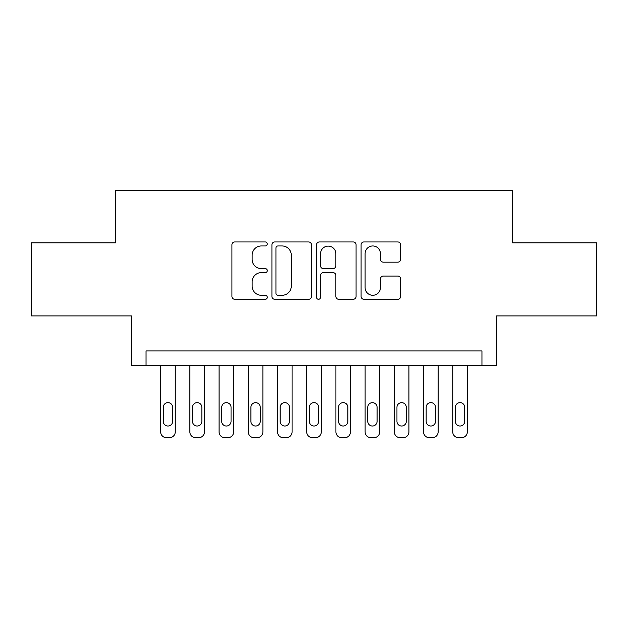 <?xml version="1.0" encoding="UTF-8"?>
<svg xmlns="http://www.w3.org/2000/svg" width="628" height="628" viewBox="0 0 628 628"><rect width="100%" height="100%" fill="white"/><g stroke="black" fill="none" stroke-linecap="round" stroke-linejoin="round"><path stroke-width="0.94" d="M267.269 243.962A2.01 2.01 0 0 0 265.259 241.953L234.794 241.953A2.865 2.865 0 0 0 231.928 244.818L231.928 296.432A2.865 2.865 0 0 0 234.794 299.297L265.259 299.297A2.01 2.01 0 0 0 267.269 297.287A2.01 2.01 0 0 0 265.259 295.278L261.319 295.278A9.177 9.177 0 0 1 252.142 286.109L252.142 281.807A9.177 9.177 0 0 1 261.319 272.631L265.259 272.631A2.01 2.01 0 0 0 267.269 270.621A2.01 2.01 0 0 0 265.259 268.619L261.319 268.619A9.177 9.177 0 0 1 252.142 259.442L252.142 255.141A9.177 9.177 0 0 1 261.319 245.964L265.259 245.964A2.01 2.01 0 0 0 267.269 243.962M397.791 262.166A2.865 2.865 0 0 0 400.656 259.301L400.656 244.818A2.865 2.865 0 0 0 397.791 241.953L363.957 241.953A2.865 2.865 0 0 0 361.092 244.818L361.092 296.432A2.865 2.865 0 0 0 363.957 299.297L397.791 299.297A2.865 2.865 0 0 0 400.656 296.432L400.656 278.942A2.865 2.865 0 0 0 397.791 276.069L383.316 276.069A2.865 2.865 0 0 0 380.442 278.942L380.442 287.608A7.669 7.669 0 0 1 372.773 295.278A7.669 7.669 0 0 1 365.104 287.608L365.104 253.634A7.669 7.669 0 0 1 372.773 245.964A7.669 7.669 0 0 1 380.442 253.634L380.442 259.301A2.865 2.865 0 0 0 383.316 262.166L397.791 262.166M481.951 365.551L496.56 365.551L496.56 315.9L596.6 315.9L596.6 242.879L512.621 242.879L512.621 190.3L115.379 190.3L115.379 242.879L31.4 242.879L31.4 315.9L131.44 315.9L131.44 365.551L481.951 365.551L481.951 350.95L146.049 350.95L146.049 365.551M311.488 244.818A2.865 2.865 0 0 0 308.623 241.953L274.789 241.953A2.865 2.865 0 0 0 271.924 244.818L271.924 296.432A2.865 2.865 0 0 0 274.789 299.297L308.623 299.297A2.865 2.865 0 0 0 311.488 296.432L311.488 244.818M319.377 241.953L353.211 241.953A2.865 2.865 0 0 1 356.076 244.818L356.076 296.432A2.865 2.865 0 0 1 353.211 299.297L338.728 299.297A2.865 2.865 0 0 1 335.862 296.432L335.862 275.496A2.865 2.865 0 0 0 332.997 272.631L323.389 272.631A2.865 2.865 0 0 0 320.523 275.496L320.523 297.287A2.01 2.01 0 0 1 318.514 299.297A2.01 2.01 0 0 1 316.512 297.287L316.512 244.818A2.865 2.865 0 0 1 319.377 241.953M277.945 245.964A2.01 2.01 0 0 0 275.943 247.974L275.943 293.276A2.01 2.01 0 0 0 277.945 295.278L282.105 295.278A9.177 9.177 0 0 0 291.282 286.109L291.282 255.141A9.177 9.177 0 0 0 282.105 245.964L277.945 245.964M335.862 253.783A7.669 7.669 0 0 0 328.193 246.113A7.669 7.669 0 0 0 320.523 253.783L320.523 265.754A2.865 2.865 0 0 0 323.389 268.619L332.997 268.619A2.865 2.865 0 0 0 335.862 265.754L335.862 253.783M175.259 365.551L175.259 431.86A5.84 5.84 0 0 1 169.411 437.7L166.491 437.7A5.84 5.84 0 0 1 160.65 431.86L160.65 365.551M172.629 421.341L172.629 407.321A4.671 4.671 0 0 0 167.951 402.65A4.671 4.671 0 0 0 163.28 407.321L163.28 421.341A4.671 4.671 0 0 0 167.951 426.02A4.671 4.671 0 0 0 172.629 421.341M204.469 365.551L204.469 431.86A5.84 5.84 0 0 1 198.621 437.7L195.701 437.7A5.84 5.84 0 0 1 189.86 431.86L189.86 365.551M201.839 421.341L201.839 407.321A4.671 4.671 0 0 0 197.161 402.65A4.671 4.671 0 0 0 192.49 407.321L192.49 421.341A4.671 4.671 0 0 0 197.161 426.02A4.671 4.671 0 0 0 201.839 421.341M233.671 365.551L233.671 431.86A5.84 5.84 0 0 1 227.831 437.7L224.91 437.7A5.84 5.84 0 0 1 219.07 431.86L219.07 365.551M231.049 421.341L231.049 407.321A4.671 4.671 0 0 0 226.37 402.65A4.671 4.671 0 0 0 221.7 407.321L221.7 421.341A4.671 4.671 0 0 0 226.37 426.02A4.671 4.671 0 0 0 231.049 421.341M262.881 365.551L262.881 431.86A5.84 5.84 0 0 1 257.04 437.7L254.12 437.7A5.84 5.84 0 0 1 248.28 431.86L248.28 365.551M260.251 421.341L260.251 407.321A4.671 4.671 0 0 0 255.58 402.65A4.671 4.671 0 0 0 250.91 407.321L250.91 421.341A4.671 4.671 0 0 0 255.58 426.02A4.671 4.671 0 0 0 260.251 421.341M292.091 365.551L292.091 431.86A5.84 5.84 0 0 1 286.25 437.7L283.33 437.7A5.84 5.84 0 0 1 277.49 431.86L277.49 365.551M289.461 421.341L289.461 407.321A4.671 4.671 0 0 0 284.79 402.65A4.671 4.671 0 0 0 280.119 407.321L280.119 421.341A4.671 4.671 0 0 0 284.79 426.02A4.671 4.671 0 0 0 289.461 421.341M321.3 365.551L321.3 431.86A5.84 5.84 0 0 1 315.46 437.7L312.54 437.7A5.84 5.84 0 0 1 306.7 431.86L306.7 365.551M318.671 421.341L318.671 407.321A4.671 4.671 0 0 0 314 402.65A4.671 4.671 0 0 0 309.329 407.321L309.329 421.341A4.671 4.671 0 0 0 314 426.02A4.671 4.671 0 0 0 318.671 421.341M350.51 365.551L350.51 431.86A5.84 5.84 0 0 1 344.67 437.7L341.75 437.7A5.84 5.84 0 0 1 335.909 431.86L335.909 365.551M347.881 421.341L347.881 407.321A4.671 4.671 0 0 0 343.21 402.65A4.671 4.671 0 0 0 338.539 407.321L338.539 421.341A4.671 4.671 0 0 0 343.21 426.02A4.671 4.671 0 0 0 347.881 421.341M379.72 365.551L379.72 431.86A5.84 5.84 0 0 1 373.88 437.7L370.96 437.7A5.84 5.84 0 0 1 365.119 431.86L365.119 365.551M377.09 421.341L377.09 407.321A4.671 4.671 0 0 0 372.42 402.65A4.671 4.671 0 0 0 367.749 407.321L367.749 421.341A4.671 4.671 0 0 0 372.42 426.02A4.671 4.671 0 0 0 377.09 421.341M408.93 365.551L408.93 431.86A5.84 5.84 0 0 1 403.09 437.7L400.169 437.7A5.84 5.84 0 0 1 394.329 431.86L394.329 365.551M406.3 421.341L406.3 407.321A4.671 4.671 0 0 0 401.63 402.65A4.671 4.671 0 0 0 396.951 407.321L396.951 421.341A4.671 4.671 0 0 0 401.63 426.02A4.671 4.671 0 0 0 406.3 421.341M438.14 365.551L438.14 431.86A5.84 5.84 0 0 1 432.3 437.7L429.379 437.7A5.84 5.84 0 0 1 423.531 431.86L423.531 365.551M435.51 421.341L435.51 407.321A4.671 4.671 0 0 0 430.839 402.65A4.671 4.671 0 0 0 426.161 407.321L426.161 421.341A4.671 4.671 0 0 0 430.839 426.02A4.671 4.671 0 0 0 435.51 421.341M467.35 365.551L467.35 431.86A5.84 5.84 0 0 1 461.509 437.7L458.589 437.7A5.84 5.84 0 0 1 452.741 431.86L452.741 365.551M464.72 421.341L464.72 407.321A4.671 4.671 0 0 0 460.049 402.65A4.671 4.671 0 0 0 455.371 407.321L455.371 421.341A4.671 4.671 0 0 0 460.049 426.02A4.671 4.671 0 0 0 464.72 421.341"/></g></svg>
